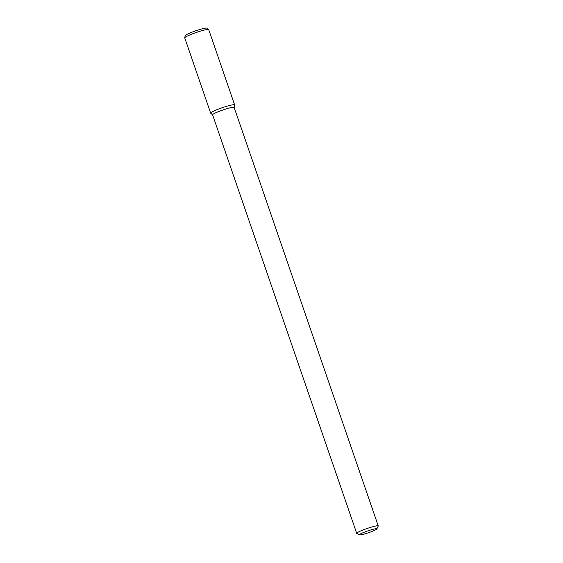 <?xml version="1.0" encoding="UTF-8"?>
<svg xmlns="http://www.w3.org/2000/svg" width="563" height="563" viewBox="0 0 563 563"><rect width="100%" height="100%" fill="white"/><g stroke="black" fill="none" stroke-linecap="round" stroke-linejoin="round"><path stroke-width="0.84" d="M372.889 529.34A9.114 0.985 -19 0 1 376.823 528.953A9.114 0.985 -19 0 1 368.54 532.732A9.114 0.985 -19 0 1 359.687 534.85A9.114 0.985 -19 0 1 363.55 532.514A9.114 0.985 -19 0 1 372.889 529.34M359.687 534.85L356.815 533.471A11.394 1.232 -19 0 1 356.71 533.365A11.394 1.232 -19 0 1 362.143 530.339A11.394 1.232 -19 0 1 373.318 526.581A11.394 1.232 -19 0 1 378.259 525.948A11.394 1.232 -19 0 1 378.237 526.095L376.823 528.953M356.71 533.365L212.596 114.831A11.394 1.232 -19 0 1 218.029 111.805A11.394 1.232 -19 0 1 229.204 108.04A11.394 1.232 -19 0 1 234.145 107.406L378.259 525.948M212.61 114.866L210.71 113.226A12.675 1.372 -19 0 1 216.382 109.926A12.675 1.372 -19 0 1 229.141 105.605A12.675 1.372 -19 0 1 234.637 104.992L234.152 107.449M229.141 105.605A12.675 1.372 -19 0 1 234.637 104.901L208.725 29.642A12.675 1.372 -19 0 0 208.669 29.572A12.675 1.372 -19 0 0 203.229 30.346A12.675 1.372 -19 0 0 191.124 34.399A12.675 1.372 -19 0 0 184.741 37.812A12.675 1.372 -19 0 0 184.748 37.897L210.661 113.156A12.675 1.372 -19 0 1 216.706 109.792A12.675 1.372 -19 0 1 229.141 105.605M184.741 37.812L185.164 35.673A11.584 1.253 -19 0 1 190.998 32.563A11.584 1.253 -19 0 1 202.054 28.861A11.584 1.253 -19 0 1 207.022 28.15L208.669 29.572"/></g></svg>
